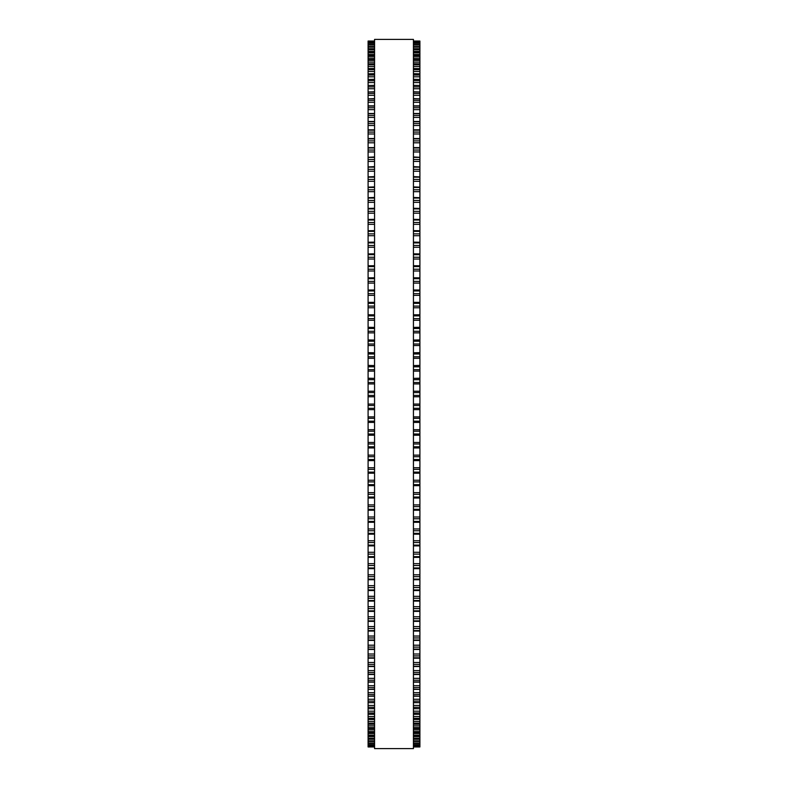<?xml version="1.0" encoding="UTF-8"?>
<svg xmlns="http://www.w3.org/2000/svg" width="788" height="788" viewBox="0 0 788 788"><rect width="100%" height="100%" fill="white"/><g stroke="black" fill="none" stroke-linecap="round" stroke-linejoin="round"><path stroke-width="1.18" d="M368.094 41.045L374.566 41.045L368.094 41.045L368.094 447.958L374.566 447.948M419.906 41.045L413.434 41.045L419.906 41.045L419.906 447.958L413.434 447.948M419.906 378.378L413.434 378.378L419.906 378.21M368.094 378.378L374.566 378.378L368.094 378.21M419.906 365.563L413.434 365.563L419.906 365.405M368.094 365.563L374.566 365.563L368.094 365.405M419.906 352.778L413.434 352.778L419.906 352.64M368.094 352.778L374.566 352.778L368.094 352.64M413.434 340.052L419.906 339.933M374.566 340.052L368.094 339.933M413.434 327.404L419.906 327.296M374.566 327.404L368.094 327.296M413.434 314.836L419.906 314.757M374.566 314.836L368.094 314.757M368.094 41.232L374.566 41.232L368.094 41.232M419.906 41.232L413.434 41.232L419.906 41.232M368.094 41.882L374.566 41.882L368.094 41.882M419.906 41.882L413.434 41.882L419.906 41.882M368.094 43.005L374.566 43.005L368.094 43.005M419.906 43.005L413.434 43.005L419.906 43.005M374.566 44.601L368.094 44.601L374.566 44.591M413.434 44.601L419.906 44.601L413.434 44.591M368.094 46.659L374.566 46.659L368.094 46.64M419.906 46.659L413.434 46.659L419.906 46.64M374.566 49.181L368.094 49.181L374.566 49.151M413.434 49.181L419.906 49.181L413.434 49.151M374.566 52.166L368.094 52.166L374.566 52.126M413.434 52.166L419.906 52.166L413.434 52.126M374.566 55.603L368.094 55.603L374.566 55.544M413.434 55.603L419.906 55.603L413.434 55.544M374.566 59.494L368.094 59.494L374.566 59.425M413.434 59.494L419.906 59.494L413.434 59.425M374.566 63.828L368.094 63.828L374.566 63.739M413.434 63.828L419.906 63.828L413.434 63.739M374.566 68.605L368.094 68.605L374.566 68.497M413.434 68.605L419.906 68.605L413.434 68.497M374.566 73.816L368.094 73.816L374.566 73.688M413.434 73.816L419.906 73.816L413.434 73.688M374.566 79.45L368.094 79.45L374.566 79.302M413.434 79.45L419.906 79.45L413.434 79.302M374.566 85.508L368.094 85.508L374.566 85.34M413.434 85.508L419.906 85.508L413.434 85.34M374.566 91.979L368.094 91.979L374.566 91.782M413.434 91.979L419.906 91.979L413.434 91.782M374.566 98.855L368.094 98.855L374.566 98.628M413.434 98.855L419.906 98.855L413.434 98.628M368.094 157.295L374.566 156.96M419.906 157.295L413.434 156.96M368.094 166.948L374.566 166.642M419.906 166.948L413.434 166.642M368.094 176.906L374.566 176.63M419.906 176.906L413.434 176.63M368.094 187.15L374.566 186.914M419.906 187.15L413.434 186.914M368.094 197.67L374.566 197.463M419.906 197.67L413.434 197.463M368.094 208.456L374.566 208.268M419.906 208.456L413.434 208.268M368.094 219.488L374.566 219.33M419.906 219.488L413.434 219.33M368.094 230.756L374.566 230.618M419.906 230.756L413.434 230.618M368.094 242.241L374.566 242.123M419.906 242.241L413.434 242.123M368.094 253.923L374.566 253.825M419.906 253.923L413.434 253.825M368.094 265.792L374.566 265.714M419.906 265.792L413.434 265.714M368.094 277.839L374.566 277.78M419.906 277.839L413.434 277.78M374.566 290.043L368.094 290.043L374.566 289.984M413.434 290.043L419.906 290.043L413.434 289.984M374.566 302.375L368.094 302.375L374.566 302.336M413.434 302.375L419.906 302.375L413.434 302.336M368.094 409.622L374.566 409.622L368.094 409.622M419.906 409.622L413.434 409.622L419.906 409.622M413.434 447.958L419.906 447.958L419.906 460.616L413.434 460.596M374.566 447.958L368.094 447.958L368.094 460.616L374.566 460.596M413.434 460.616L419.906 460.616L419.906 473.194L413.434 473.164M374.566 460.616L368.094 460.616L368.094 473.194L374.566 473.164M413.434 473.194L419.906 473.194L419.906 485.664L413.434 485.625M374.566 473.194L368.094 473.194L368.094 485.664L374.566 485.625M413.434 485.664L419.906 485.664L419.906 498.016L413.434 497.957M374.566 485.664L368.094 485.664L368.094 498.016L374.566 497.957M413.434 498.016L419.906 498.016L419.906 510.161M374.566 498.016L368.094 498.016L368.094 510.161M413.434 510.22L419.906 510.22L419.906 522.208M374.566 510.22L368.094 510.22L368.094 522.208M413.434 522.286L419.906 522.286L419.906 534.077M374.566 522.286L368.094 522.286L368.094 534.077M413.434 534.175L419.906 534.175L419.906 545.759M374.566 534.175L368.094 534.175L368.094 545.759M413.434 545.877L419.906 545.877L419.906 557.244M374.566 545.877L368.094 545.877L368.094 557.244M413.434 557.382L419.906 557.382L419.906 689.372L413.434 689.145M374.566 557.382L368.094 557.382L368.094 689.372L374.566 689.145M413.434 689.372L419.906 689.372L419.906 696.218L413.434 696.021M374.566 689.372L368.094 689.372L368.094 696.218L374.566 696.021M413.434 696.218L419.906 696.218L419.906 702.66L413.434 702.492M374.566 696.218L368.094 696.218L368.094 702.66L374.566 702.492M413.434 702.66L419.906 702.66L419.906 708.698L413.434 708.55M374.566 702.66L368.094 702.66L368.094 708.698L374.566 708.55M413.434 708.698L419.906 708.698L419.906 714.312L413.434 714.184M374.566 708.698L368.094 708.698L368.094 714.312L374.566 714.184M413.434 714.312L419.906 714.312L419.906 719.503L413.434 719.395M374.566 714.312L368.094 714.312L368.094 719.503L374.566 719.395M413.434 719.503L419.906 719.503L419.906 724.261L413.434 724.172M374.566 719.503L368.094 719.503L368.094 724.261L374.566 724.172M413.434 724.261L419.906 724.261L419.906 728.575L413.434 728.506M374.566 724.261L368.094 724.261L368.094 728.575L374.566 728.506M413.434 728.575L419.906 728.575L419.906 732.456L413.434 732.397M374.566 728.575L368.094 728.575L368.094 732.456L374.566 732.397M413.434 732.456L419.906 732.456L419.906 735.874L413.434 735.834M374.566 732.456L368.094 732.456L368.094 735.874L374.566 735.834M413.434 735.874L419.906 735.874L419.906 738.849L413.434 738.819M374.566 735.874L368.094 735.874L368.094 738.849L374.566 738.819M413.434 738.849L419.906 738.849L419.906 743.409L413.434 743.399M374.566 738.849L368.094 738.849L368.094 743.409L374.566 743.399M374.566 743.409L368.094 743.409L368.094 746.955L374.566 746.955L368.094 746.955M413.434 743.409L419.906 743.409L419.906 746.955L413.434 746.955L419.906 746.955M374.566 394L374.566 748.6L413.434 748.6L413.434 39.4L374.566 39.4L374.566 394M419.906 295.362L413.434 295.362L419.906 295.362M374.566 295.362L368.094 295.362L374.566 295.362M419.906 259.035L413.434 259.035L419.906 259.035M374.566 259.035L368.094 259.035L374.566 259.035M419.906 161.432L413.434 161.432L419.906 161.432M374.566 161.432L368.094 161.432L374.566 161.432M419.906 133.98L413.434 133.98L419.906 133.98M374.566 133.98L368.094 133.98L374.566 133.98M419.906 82.563L413.434 82.563L419.906 82.563M374.566 82.563L368.094 82.563L374.566 82.563M419.906 41.331L413.434 41.331M374.566 41.331L368.094 41.331M419.906 42.089L413.434 42.089M374.566 42.089L368.094 42.089M419.906 43.32L413.434 43.32M374.566 43.32L368.094 43.32M419.906 45.015L413.434 45.015M374.566 45.015L368.094 45.015M419.906 46.531L413.434 46.531M374.566 46.531L368.094 46.531M419.906 47.181L413.434 47.181M374.566 47.181L368.094 47.181M419.906 48.738L413.434 48.738M374.566 48.738L368.094 48.738M419.906 49.802L413.434 49.802M374.566 49.802L368.094 49.802M419.906 51.397L413.434 51.397M374.566 51.397L368.094 51.397M419.906 52.885L413.434 52.885M374.566 52.885L368.094 52.885M419.906 54.52L413.434 54.52M374.566 54.52L368.094 54.52M419.906 56.421L413.434 56.421M374.566 56.421L368.094 56.421M419.906 58.095L413.434 58.095M374.566 58.095L368.094 58.095M419.906 60.41L413.434 60.41M374.566 60.41L368.094 60.41M419.906 62.114L413.434 62.114M374.566 62.114L368.094 62.114M419.906 64.843L413.434 64.843M374.566 64.843L368.094 64.843M419.906 66.576L413.434 66.576M374.566 66.576L368.094 66.576M419.906 69.718L413.434 69.718M374.566 69.718L368.094 69.718M419.906 71.481L413.434 71.481M374.566 71.481L368.094 71.481M419.906 75.027L413.434 75.027M374.566 75.027L368.094 75.027M419.906 76.81L413.434 76.81M374.566 76.81L368.094 76.81M419.906 80.76L413.434 80.76M374.566 80.76L368.094 80.76M419.906 86.907L413.434 86.907M374.566 86.907L368.094 86.907M419.906 88.729L413.434 88.729M374.566 88.729L368.094 88.729M419.906 93.467L413.434 93.467M374.566 93.467L368.094 93.467M419.906 95.309L413.434 95.309M374.566 95.309L368.094 95.309M419.906 100.421L413.434 100.421M374.566 100.421L368.094 100.421M419.906 102.282L413.434 102.282M374.566 102.282L368.094 102.282M419.906 106.124L413.434 106.124M374.566 106.124L368.094 106.124M419.906 107.779L413.434 107.779M374.566 107.779L368.094 107.779M419.906 109.65L413.434 109.65M374.566 109.65L368.094 109.65M419.906 113.767L413.434 113.767M374.566 113.767L368.094 113.767M419.906 115.511L413.434 115.511M374.566 115.511L368.094 115.511M419.906 117.392L413.434 117.392M374.566 117.392L368.094 117.392M419.906 121.795L413.434 121.795M374.566 121.795L368.094 121.795M419.906 123.617L413.434 123.617M374.566 123.617L368.094 123.617M419.906 125.509L413.434 125.509M374.566 125.509L368.094 125.509M419.906 130.178L413.434 130.178M374.566 130.178L368.094 130.178M419.906 132.079L413.434 132.079M374.566 132.079L368.094 132.079M419.906 138.924L413.434 138.924M374.566 138.924L368.094 138.924M419.906 140.894L413.434 140.894M374.566 140.894L368.094 140.894M419.906 142.795L413.434 142.795M374.566 142.795L368.094 142.795M419.906 147.996L413.434 147.996M374.566 147.996L368.094 147.996M419.906 150.045L413.434 150.045M374.566 150.045L368.094 150.045M419.906 151.956L413.434 151.956M374.566 151.956L368.094 151.956M419.906 157.413L413.434 157.413M374.566 157.413L368.094 157.413M419.906 159.531L413.434 159.531M374.566 159.531L368.094 159.531M419.906 167.135L413.434 167.135M374.566 167.135L368.094 167.135M419.906 169.322L413.434 169.322M374.566 169.322L368.094 169.322M419.906 171.213L413.434 171.213M374.566 171.213L368.094 171.213M419.906 177.162L413.434 177.162M374.566 177.162L368.094 177.162M419.906 179.408L413.434 179.408M374.566 179.408L368.094 179.408M419.906 181.299L413.434 181.299M374.566 181.299L368.094 181.299M419.906 187.475L413.434 187.475M374.566 187.475L368.094 187.475M419.906 189.79L413.434 189.79M374.566 189.79L368.094 189.79M419.906 191.671L413.434 191.671M374.566 191.671L368.094 191.671M419.906 198.064L413.434 198.064M374.566 198.064L368.094 198.064M419.906 200.438L413.434 200.438M374.566 200.438L368.094 200.438M419.906 202.309L413.434 202.309M374.566 202.309L368.094 202.309M419.906 208.918L413.434 208.918M374.566 208.918L368.094 208.918M419.906 211.351L413.434 211.351M374.566 211.351L368.094 211.351M419.906 213.203L413.434 213.203M374.566 213.203L368.094 213.203M419.906 220.019L413.434 220.019M374.566 220.019L368.094 220.019M419.906 222.502L413.434 222.502M374.566 222.502L368.094 222.502M419.906 224.334L413.434 224.334M374.566 224.334L368.094 224.334M419.906 231.347L413.434 231.347M374.566 231.347L368.094 231.347M419.906 233.878L413.434 233.878M374.566 233.878L368.094 233.878M419.906 235.701L413.434 235.701M374.566 235.701L368.094 235.701M419.906 242.901L413.434 242.901M374.566 242.901L368.094 242.901M419.906 245.472L413.434 245.472M374.566 245.472L368.094 245.472M419.906 247.265L413.434 247.265M374.566 247.265L368.094 247.265M419.906 254.652L413.434 254.652M374.566 254.652L368.094 254.652M419.906 257.272L413.434 257.272M374.566 257.272L368.094 257.272M419.906 266.58L413.434 266.58M374.566 266.58L368.094 266.58M419.906 269.24L413.434 269.24M374.566 269.24L368.094 269.24M419.906 270.983L413.434 270.983M374.566 270.983L368.094 270.983M419.906 278.696L413.434 278.696M374.566 278.696L368.094 278.696M419.906 281.385L413.434 281.385M374.566 281.385L368.094 281.385M419.906 283.099L413.434 283.099M374.566 283.099L368.094 283.099M419.906 290.949L413.434 290.949M374.566 290.949L368.094 290.949M419.906 293.678L413.434 293.678M374.566 293.678L368.094 293.678M419.906 303.35L413.434 303.35M374.566 303.35L368.094 303.35M419.906 306.108L413.434 306.108M374.566 306.108L368.094 306.108M419.906 307.753L413.434 307.753M374.566 307.753L368.094 307.753M419.906 315.87L413.434 315.87M374.566 315.87L368.094 315.87M419.906 318.647L413.434 318.647M374.566 318.647L368.094 318.647M419.906 320.263L413.434 320.263M374.566 320.263L368.094 320.263M419.906 328.488L413.434 328.488M374.566 328.488L368.094 328.488M419.906 331.295L413.434 331.295M374.566 331.295L368.094 331.295M419.906 332.861L413.434 332.861M374.566 332.861L368.094 332.861M419.906 341.204L413.434 341.204M374.566 341.204L368.094 341.204M419.906 344.021L413.434 344.021M374.566 344.021L368.094 344.021M419.906 345.548L413.434 345.548M374.566 345.548L368.094 345.548M419.906 353.979L413.434 353.979M374.566 353.979L368.094 353.979M419.906 356.816L413.434 356.816M374.566 356.816L368.094 356.816M419.906 358.304L413.434 358.304M374.566 358.304L368.094 358.304M419.906 366.814L413.434 366.814M374.566 366.814L368.094 366.814M419.906 369.661L413.434 369.661M374.566 369.661L368.094 369.661M419.906 371.109L413.434 371.109M374.566 371.109L368.094 371.109M419.906 379.688L413.434 379.688M374.566 379.688L368.094 379.688M419.906 382.535L413.434 382.535M374.566 382.535L368.094 382.535M419.906 383.933L413.434 383.933M374.566 383.933L368.094 383.933M419.906 391.222L413.434 391.222M374.566 391.222L368.094 391.222M419.906 392.572L413.434 392.572M374.566 392.572L368.094 392.572M419.906 395.428L413.434 395.428M374.566 395.428L368.094 395.428M419.906 396.778L413.434 396.778M374.566 396.778L368.094 396.778M419.906 404.067L413.434 404.067M374.566 404.067L368.094 404.067M419.906 405.465L413.434 405.465M374.566 405.465L368.094 405.465M419.906 408.312L413.434 408.312M374.566 408.312L368.094 408.312M419.906 416.891L413.434 416.891M374.566 416.891L368.094 416.891M419.906 418.339L413.434 418.339M374.566 418.339L368.094 418.339M419.906 421.186L413.434 421.186M374.566 421.186L368.094 421.186M419.906 422.437L413.434 422.437L419.906 422.437M374.566 422.437L368.094 422.437L374.566 422.437M419.906 429.696L413.434 429.696M374.566 429.696L368.094 429.696M419.906 431.184L413.434 431.184M374.566 431.184L368.094 431.184M419.906 434.021L413.434 434.021M374.566 434.021L368.094 434.021M419.906 435.222L413.434 435.222L419.906 435.222M374.566 435.222L368.094 435.222L374.566 435.222M419.906 442.452L413.434 442.452M374.566 442.452L368.094 442.452M419.906 443.979L413.434 443.979M374.566 443.979L368.094 443.979M419.906 446.796L413.434 446.796M374.566 446.796L368.094 446.796M419.906 455.139L413.434 455.139M374.566 455.139L368.094 455.139M419.906 456.705L413.434 456.705M374.566 456.705L368.094 456.705M419.906 459.512L413.434 459.512M374.566 459.512L368.094 459.512M419.906 467.737L413.434 467.737M374.566 467.737L368.094 467.737M419.906 469.353L413.434 469.353M374.566 469.353L368.094 469.353M419.906 472.13L413.434 472.13M374.566 472.13L368.094 472.13M419.906 480.247L413.434 480.247M374.566 480.247L368.094 480.247M419.906 481.892L413.434 481.892M374.566 481.892L368.094 481.892M419.906 484.65L413.434 484.65M374.566 484.65L368.094 484.65M419.906 492.638L413.434 492.638M374.566 492.638L368.094 492.638M419.906 494.322L413.434 494.322M374.566 494.322L368.094 494.322M419.906 497.051L413.434 497.051M374.566 497.051L368.094 497.051M419.906 504.901L413.434 504.901M374.566 504.901L368.094 504.901M419.906 506.615L413.434 506.615M374.566 506.615L368.094 506.615M419.906 509.304L413.434 509.304M374.566 509.304L368.094 509.304M419.906 517.017L413.434 517.017M374.566 517.017L368.094 517.017M419.906 518.76L413.434 518.76M374.566 518.76L368.094 518.76M419.906 521.42L413.434 521.42M374.566 521.42L368.094 521.42M419.906 528.965L413.434 528.965M374.566 528.965L368.094 528.965M419.906 530.728L413.434 530.728M374.566 530.728L368.094 530.728M419.906 533.348L413.434 533.348M374.566 533.348L368.094 533.348M419.906 540.735L413.434 540.735M374.566 540.735L368.094 540.735M419.906 542.528L413.434 542.528M374.566 542.528L368.094 542.528M419.906 545.099L413.434 545.099M374.566 545.099L368.094 545.099M419.906 552.299L413.434 552.299M374.566 552.299L368.094 552.299M419.906 554.122L413.434 554.122M374.566 554.122L368.094 554.122M419.906 556.653L413.434 556.653M374.566 556.653L368.094 556.653M419.906 563.666L413.434 563.666M374.566 563.666L368.094 563.666M419.906 565.498L413.434 565.498M374.566 565.498L368.094 565.498M419.906 567.981L413.434 567.981M374.566 567.981L368.094 567.981M419.906 574.797L413.434 574.797M374.566 574.797L368.094 574.797M419.906 576.649L413.434 576.649M374.566 576.649L368.094 576.649M419.906 579.082L413.434 579.082M374.566 579.082L368.094 579.082M419.906 585.691L413.434 585.691M374.566 585.691L368.094 585.691M419.906 587.562L413.434 587.562M374.566 587.562L368.094 587.562M419.906 589.936L413.434 589.936M374.566 589.936L368.094 589.936M419.906 596.329L413.434 596.329M374.566 596.329L368.094 596.329M419.906 598.21L413.434 598.21M374.566 598.21L368.094 598.21M419.906 600.525L413.434 600.525M374.566 600.525L368.094 600.525M419.906 606.701L413.434 606.701M374.566 606.701L368.094 606.701M419.906 608.592L413.434 608.592M374.566 608.592L368.094 608.592M419.906 610.838L413.434 610.838M374.566 610.838L368.094 610.838M419.906 616.787L413.434 616.787M374.566 616.787L368.094 616.787M419.906 618.678L413.434 618.678M374.566 618.678L368.094 618.678M419.906 620.865L413.434 620.865M374.566 620.865L368.094 620.865M419.906 626.568L413.434 626.568M374.566 626.568L368.094 626.568M419.906 628.469L413.434 628.469M374.566 628.469L368.094 628.469M419.906 630.587L413.434 630.587M374.566 630.587L368.094 630.587M419.906 636.044L413.434 636.044M374.566 636.044L368.094 636.044M419.906 637.955L413.434 637.955M374.566 637.955L368.094 637.955M419.906 640.004L413.434 640.004M374.566 640.004L368.094 640.004M419.906 645.205L413.434 645.205M374.566 645.205L368.094 645.205M419.906 647.106L413.434 647.106M374.566 647.106L368.094 647.106M419.906 649.076L413.434 649.076M374.566 649.076L368.094 649.076M419.906 654.02L413.434 654.02M374.566 654.02L368.094 654.02M419.906 655.921L413.434 655.921M374.566 655.921L368.094 655.921M419.906 657.822L413.434 657.822M374.566 657.822L368.094 657.822M419.906 662.491L413.434 662.491M374.566 662.491L368.094 662.491M419.906 664.382L413.434 664.382M374.566 664.382L368.094 664.382M419.906 666.205L413.434 666.205M374.566 666.205L368.094 666.205M419.906 670.608L413.434 670.608M374.566 670.608L368.094 670.608M419.906 672.489L413.434 672.489M374.566 672.489L368.094 672.489M419.906 674.232L413.434 674.232M374.566 674.232L368.094 674.232M419.906 678.35L413.434 678.35M374.566 678.35L368.094 678.35M419.906 680.221L413.434 680.221M374.566 680.221L368.094 680.221M419.906 681.876L413.434 681.876M374.566 681.876L368.094 681.876M419.906 685.718L413.434 685.718M374.566 685.718L368.094 685.718M419.906 687.579L413.434 687.579M374.566 687.579L368.094 687.579M419.906 692.691L413.434 692.691M374.566 692.691L368.094 692.691M419.906 694.533L413.434 694.533M374.566 694.533L368.094 694.533M419.906 699.271L413.434 699.271M374.566 699.271L368.094 699.271M419.906 701.093L413.434 701.093M374.566 701.093L368.094 701.093M419.906 705.437L413.434 705.437M374.566 705.437L368.094 705.437M419.906 707.24L413.434 707.24M374.566 707.24L368.094 707.24M419.906 711.19L413.434 711.19M374.566 711.19L368.094 711.19M419.906 712.973L413.434 712.973M374.566 712.973L368.094 712.973M419.906 716.519L413.434 716.519M374.566 716.519L368.094 716.519M419.906 718.282L413.434 718.282M374.566 718.282L368.094 718.282M419.906 721.424L413.434 721.424M374.566 721.424L368.094 721.424M419.906 723.157L413.434 723.157M374.566 723.157L368.094 723.157M419.906 725.886L413.434 725.886M374.566 725.886L368.094 725.886M419.906 727.59L413.434 727.59M374.566 727.59L368.094 727.59M419.906 729.905L413.434 729.905M374.566 729.905L368.094 729.905M419.906 731.579L413.434 731.579M374.566 731.579L368.094 731.579M419.906 733.48L413.434 733.48M374.566 733.48L368.094 733.48M419.906 735.115L413.434 735.115M374.566 735.115L368.094 735.115M419.906 736.603L413.434 736.603M374.566 736.603L368.094 736.603M419.906 738.198L413.434 738.198M374.566 738.198L368.094 738.198M419.906 739.262L413.434 739.262M374.566 739.262L368.094 739.262M419.906 740.818L413.434 740.818M374.566 740.818L368.094 740.818M419.906 741.341L413.434 741.341L419.906 741.36M374.566 741.341L368.094 741.341L374.566 741.36M419.906 741.469L413.434 741.469M374.566 741.469L368.094 741.469M419.906 742.986L413.434 742.986M374.566 742.986L368.094 742.986M419.906 744.68L413.434 744.68M374.566 744.68L368.094 744.68M419.906 744.995L413.434 744.995L419.906 744.995M374.566 744.995L368.094 744.995L374.566 744.995M419.906 745.911L413.434 745.911M374.566 745.911L368.094 745.911M419.906 746.118L413.434 746.118L419.906 746.118M374.566 746.118L368.094 746.118L374.566 746.118M419.906 746.669L413.434 746.669M374.566 746.669L368.094 746.669M419.906 746.768L413.434 746.768L419.906 746.768M374.566 746.768L368.094 746.768L374.566 746.768M419.906 105.868L413.434 105.868M374.566 105.868L368.094 105.868M419.906 113.492L413.434 113.492M374.566 113.492L368.094 113.492M419.906 121.48L413.434 121.48M374.566 121.48L368.094 121.48M419.906 129.833L413.434 129.833M374.566 129.833L368.094 129.833M419.906 138.54L413.434 138.54M374.566 138.54L368.094 138.54M419.906 147.592L413.434 147.592M374.566 147.592L368.094 147.592M419.906 314.806L413.434 314.806M374.566 314.806L368.094 314.806M419.906 327.384L413.434 327.384M374.566 327.384L368.094 327.384M419.906 340.042L413.434 340.042M374.566 340.042L368.094 340.042M419.906 568.67L413.434 568.67M374.566 568.67L368.094 568.67M419.906 579.732L413.434 579.732M374.566 579.732L368.094 579.732M419.906 590.537L413.434 590.537M374.566 590.537L368.094 590.537M419.906 601.086L413.434 601.086M374.566 601.086L368.094 601.086M419.906 611.37L413.434 611.37M374.566 611.37L368.094 611.37M419.906 621.358L413.434 621.358M374.566 621.358L368.094 621.358M419.906 631.04L413.434 631.04M374.566 631.04L368.094 631.04M419.906 640.408L413.434 640.408M374.566 640.408L368.094 640.408M419.906 649.46L413.434 649.46M374.566 649.46L368.094 649.46M419.906 658.167L413.434 658.167M374.566 658.167L368.094 658.167M419.906 666.52L413.434 666.52M374.566 666.52L368.094 666.52M419.906 674.508L413.434 674.508M374.566 674.508L368.094 674.508M419.906 682.132L413.434 682.132M374.566 682.132L368.094 682.132"/></g></svg>
